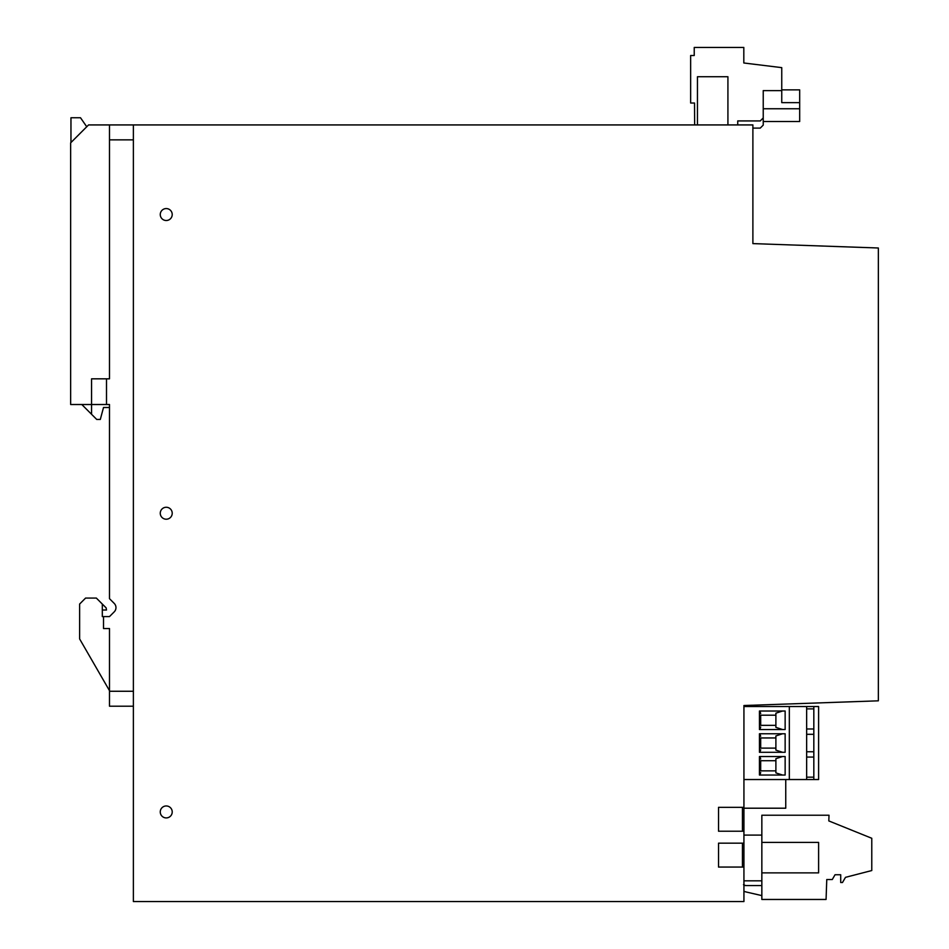 <?xml version="1.0" encoding="UTF-8"?>
<svg xmlns="http://www.w3.org/2000/svg" width="949" height="949" viewBox="0 0 949 949"><rect width="100%" height="100%" fill="white"/><g stroke="black" fill="none" stroke-linecap="round" stroke-linejoin="round"><path stroke-width="1.42" d="M743.933 867.066L743.933 901.55L133.382 901.55L133.382 124.924L752.889 124.924L752.889 243.608L878.347 247.997L878.347 700.825L743.933 705.522L743.933 843.175L718.535 843.175L718.535 867.066L743.933 867.066L743.933 843.175M761.845 835.096L761.845 815.227L829.011 815.227L828.809 820.921L871.775 838.275L871.775 870.541L845.488 877.339L842.498 882.511L840.707 882.511L840.707 874.753L835.037 874.753L832.273 879.533L826.769 879.533L826.069 899.462L761.845 899.462L761.845 835.096L743.933 835.096M761.845 880.826L743.933 880.826M752.889 133.477L752.889 158.922L752.889 128.103L760.244 128.103L763.233 125.114L763.233 117.949L760.244 120.926L737.741 120.926L737.741 124.924M160.262 811.941A5.979 5.979 0 0 0 166.241 817.919A5.979 5.979 0 0 0 172.22 811.941A5.979 5.979 0 0 0 166.241 805.962A5.979 5.979 0 0 0 160.262 811.941M160.262 513.243A5.979 5.979 0 0 0 166.241 519.21A5.979 5.979 0 0 0 172.22 513.243A5.979 5.979 0 0 0 166.241 507.264A5.979 5.979 0 0 0 160.262 513.243M160.262 214.545A5.979 5.979 0 0 0 166.241 220.512A5.979 5.979 0 0 0 172.22 214.545A5.979 5.979 0 0 0 166.241 208.566A5.979 5.979 0 0 0 160.262 214.545M743.933 807.326L718.535 807.326L718.535 831.217L743.933 831.217M742.438 807.326L742.438 831.217L718.535 831.217L718.535 807.326L742.438 807.326M742.438 867.066L742.438 843.175L718.535 843.175L718.535 867.066L742.438 867.066M133.382 124.924L109.491 124.924L109.491 378.829L106.502 378.829L106.502 404.511L109.491 404.511L109.491 598.665L114.224 603.41A5.979 5.979 0 0 1 114.224 611.856L109.491 616.589L103.512 616.589L103.512 628.535L109.491 628.535L109.491 706.198L133.382 706.198M103.512 616.589L102.314 616.589L102.314 604.05L96.347 598.072L85.588 598.072L79.621 604.05L79.621 638.926L109.491 690.67M102.314 604.05L106.122 607.846L106.502 610.017L102.314 610.017L102.314 616.589M106.502 378.829L91.567 378.829L91.567 414.286L96.727 419.446L100.309 419.446L103.512 407.501L109.491 407.501L109.491 404.511M106.502 404.511L70.653 404.511L70.653 142.848L88.577 124.924L109.491 124.924M70.961 142.552L70.961 117.759L80.511 117.759L86.75 126.763M81.792 404.511L91.567 414.286M818.607 872.878L818.607 842.415L761.845 842.415L761.845 872.878L818.607 872.878M763.043 842.415L818.607 842.415M761.845 895.607L746.531 892.072L761.845 895.607M761.845 885.559L745.606 885.559L743.494 884.682M745.867 891.906L746.531 892.072A17.924 17.924 -0 0 1 743.933 891.253M743.933 885.049A2.989 2.989 -0 0 0 745.606 885.559M743.933 808.204L785.748 808.204L785.748 779.532M775.891 715.19L760.683 715.19L760.683 725.344L775.891 725.344M775.891 737.954L760.683 737.954L760.683 748.109L775.891 748.109M775.891 760.718L760.683 760.718L760.683 770.873L775.891 770.873M760.683 715.19L760.683 725.344M782.545 711.015L775.891 713.174L775.891 727.361L782.545 729.532M782.545 733.767L775.891 735.938L775.891 750.125L782.545 752.284M760.683 737.954L760.683 748.109M782.545 756.531L775.891 758.702L775.891 772.889L782.545 775.048M760.683 760.718L760.683 770.873M759.912 711.015L760.683 713.494M759.461 711.015L759.461 729.532L759.437 711.015L785.143 711.015L785.143 729.532L759.437 729.532M759.912 729.532L760.683 727.041M759.912 752.284L760.683 749.805M759.912 733.767L760.683 736.258M759.461 733.767L759.461 752.284L759.437 733.767L785.143 733.767L785.143 752.284L759.437 752.284M759.912 775.048L760.683 772.569M759.912 756.531L760.683 759.01M759.461 756.531L759.461 775.048L785.143 775.048L785.143 756.531L759.437 756.531L759.437 775.048M813.827 779.532L813.827 706.531L818.607 706.531L818.607 779.532L789.331 779.532L789.331 706.531L806.65 706.531L806.65 779.532M789.331 779.532L743.933 779.532M743.933 706.531L789.331 706.531M813.827 706.531L806.65 706.531M806.65 757.065L813.827 757.065M806.65 751.75L813.827 751.75M806.65 734.312L813.827 734.312M806.65 728.986L813.827 728.986M806.65 708.891L813.827 708.891M806.65 777.172L813.827 777.172M694.644 124.924L694.526 103.014L690.647 103.014L690.647 55.517L694.229 55.517L690.647 55.517L694.229 55.517L694.229 47.45L694.229 55.517M763.233 117.949L763.233 90.618L781.751 90.618L781.751 67.64L743.814 62.978L743.814 47.45L694.229 47.45M755.167 64.378L743.814 62.978M763.233 108.755L799.675 108.755L799.675 102.634L781.751 102.634L781.751 90.618M799.675 108.755L799.675 121.531L763.233 121.531M781.751 89.87L799.675 89.87L799.675 102.634M697.456 124.924L697.456 76.727L727.919 76.727L727.919 124.924M133.382 691.263L109.491 691.263M109.491 139.859L133.382 139.859"/></g></svg>
